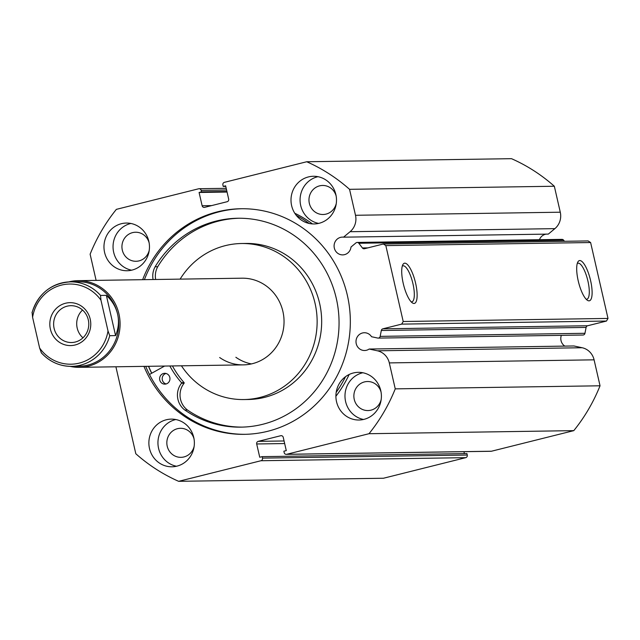 <?xml version="1.0" encoding="UTF-8"?>
<svg xmlns="http://www.w3.org/2000/svg" width="640" height="640" viewBox="0 0 640 640"><rect width="100%" height="100%" fill="white"/><g stroke="black" fill="none" stroke-linecap="round" stroke-linejoin="round"><path stroke-width="0.96" d="M561.536 239.432A2.168 2.072 89.1 0 1 563.632 240.192L358.848 243.264A2.168 2.072 -90.9 0 0 355.944 242.912L351 247.024A8.888 8.48 -90.9 0 1 344.56 254.64A8.888 8.48 -90.9 0 1 342.712 254.888A8.888 8.48 -90.9 0 1 334.16 247.104A8.888 8.48 -90.9 0 1 340.6 237.352A8.888 8.48 -90.9 0 1 342.44 237.112A8.888 8.48 -90.9 0 1 343.536 237.168L548.32 234.096L554.88 228.64A16.184 15.44 89.1 0 0 560.28 212.208L554.336 186.248A173.392 165.456 -90.9 0 0 511.504 158.68L306.72 161.752L224.408 182.336A2.168 2.072 -90.9 0 0 222.88 184.952L223.224 186.424L225.632 185.824L228.672 199.104A2.168 2.072 89.1 0 1 227.144 201.712L204.624 207.352A2.168 2.072 89.1 0 1 202.128 205.744L211.608 205.6M546.144 234.136A8.888 8.48 -90.9 0 0 545.384 234.288A8.888 8.48 -90.9 0 0 539.456 239.704M564.816 346.104A8.888 8.48 89.1 0 1 561.352 335.352M281.648 435.712L280.744 435.72A2.168 2.072 89.1 0 1 283.24 437.328L286.28 450.608L283.864 451.216L284.2 452.688A2.168 2.072 -90.9 0 0 286.696 454.296L369 433.712A173.392 165.456 -90.9 0 0 395.248 388.864L389.304 362.904A16.184 15.44 -90.9 0 0 377.368 350.8L369.152 349.04A8.888 8.48 89.1 0 1 366.456 350.264A8.888 8.48 89.1 0 1 364.608 350.512A8.888 8.48 89.1 0 1 356.064 342.728A8.888 8.48 89.1 0 1 362.496 332.976A8.888 8.48 89.1 0 1 364.344 332.736A8.888 8.48 89.1 0 1 371.544 336.728L377.728 338.056A2.168 2.072 -90.9 0 0 380.168 336.368L381.312 330.496A2.168 2.072 89.1 0 1 382.856 328.824L401.68 324.12L403.208 321.504L385.832 245.608L383.336 244.008L364.504 248.712A2.168 2.072 89.1 0 1 362.4 247.952L367.88 247.872M578.208 280.8A20.712 6.048 -104 0 1 577.832 262.024A20.712 6.048 -104 0 1 590.6 280.616A20.712 6.048 -104 0 1 587.4 300.288A20.712 6.048 -104 0 1 578.208 280.8M586.16 299.216A18.544 5.408 76 0 0 586.896 299.2A18.544 5.408 76 0 0 587.936 281.128A18.544 5.408 76 0 0 577.896 263.224A18.544 5.408 76 0 0 577.24 263.552M403.232 283.424A20.712 6.048 -104 0 1 402.848 264.648A20.712 6.048 -104 0 1 415.616 283.24A20.712 6.048 -104 0 1 412.424 302.92A20.712 6.048 -104 0 1 403.232 283.424M411.184 301.84A18.544 5.408 76 0 0 411.912 301.824A18.544 5.408 76 0 0 412.96 283.752A18.544 5.408 76 0 0 402.912 265.848A18.544 5.408 76 0 0 402.264 266.176M241.864 208.728A112.816 107.648 -90.9 0 0 219.304 211.776A112.816 107.648 -90.9 0 0 144.408 279.656M143.96 366.368A112.816 107.648 -90.9 0 0 244.376 434.336A112.816 107.648 -90.9 0 0 267.816 431.264A112.816 107.648 -90.9 0 0 349.488 307.552A112.816 107.648 -90.9 0 0 240.992 208.736A112.816 107.648 -90.9 0 0 217.552 211.808A112.816 107.648 -90.9 0 0 142.656 279.68M166.312 419.768A23.84 22.752 -90.9 0 0 149.048 445.912A23.84 22.752 -90.9 0 0 171.976 466.792A23.84 22.752 -90.9 0 0 176.928 466.144A23.84 22.752 -90.9 0 0 194.192 440A23.84 22.752 -90.9 0 0 171.264 419.12A23.84 22.752 -90.9 0 0 166.312 419.768M175.808 419.528A23.84 22.752 -90.9 0 0 175.384 419.632A23.84 22.752 -90.9 0 0 157.952 443.392A23.84 22.752 -90.9 0 0 176.504 466.248M121.408 223.704A23.84 22.752 -90.9 0 0 104.144 249.848A23.84 22.752 -90.9 0 0 127.072 270.736A23.84 22.752 -90.9 0 0 132.024 270.088A23.84 22.752 -90.9 0 0 149.288 243.944A23.84 22.752 -90.9 0 0 126.36 223.056A23.84 22.752 -90.9 0 0 121.408 223.704M130.904 223.464A23.84 22.752 -90.9 0 0 130.48 223.568A23.84 22.752 -90.9 0 0 113.048 247.328A23.84 22.752 -90.9 0 0 131.6 270.184M353.336 372.984A23.84 22.752 -90.9 0 0 336.08 399.128A23.84 22.752 -90.9 0 0 359.008 420.016A23.84 22.752 -90.9 0 0 363.96 419.368A23.84 22.752 -90.9 0 0 381.224 393.224A23.84 22.752 -90.9 0 0 358.296 372.336A23.84 22.752 -90.9 0 0 353.336 372.984M362.84 372.752A23.84 22.752 -90.9 0 0 362.416 372.848A23.84 22.752 -90.9 0 0 344.984 396.608A23.84 22.752 -90.9 0 0 363.536 419.472M308.432 176.928A23.84 22.752 -90.9 0 0 291.176 203.072A23.84 22.752 -90.9 0 0 314.104 223.952A23.84 22.752 -90.9 0 0 319.056 223.304A23.84 22.752 -90.9 0 0 336.32 197.16A23.84 22.752 -90.9 0 0 313.392 176.272A23.84 22.752 -90.9 0 0 308.432 176.928M317.936 176.688A23.84 22.752 -90.9 0 0 317.512 176.792A23.84 22.752 -90.9 0 0 300.08 200.544A23.84 22.752 -90.9 0 0 318.632 223.408M336.272 203.464A14.52 13.856 89.1 0 1 326.056 214.104A14.52 13.856 89.1 0 1 323.04 214.496A14.52 13.856 89.1 0 1 309.072 201.776A14.52 13.856 89.1 0 1 319.584 185.856A14.52 13.856 89.1 0 1 322.6 185.456A14.52 13.856 89.1 0 1 336.168 196.088M381.176 399.528A14.52 13.856 89.1 0 1 370.96 410.168A14.52 13.856 89.1 0 1 367.944 410.56A14.52 13.856 89.1 0 1 353.976 397.84A14.52 13.856 89.1 0 1 364.488 381.912A14.52 13.856 89.1 0 1 367.504 381.52A14.52 13.856 89.1 0 1 381.072 392.152M149.248 250.248A14.52 13.856 89.1 0 1 139.024 260.888A14.52 13.856 89.1 0 1 136.008 261.28A14.52 13.856 89.1 0 1 122.04 248.56A14.52 13.856 89.1 0 1 132.552 232.632A14.52 13.856 89.1 0 1 135.568 232.24A14.52 13.856 89.1 0 1 149.136 242.872M194.152 446.312A14.52 13.856 89.1 0 1 183.928 456.944A14.52 13.856 89.1 0 1 180.912 457.344A14.52 13.856 89.1 0 1 166.944 444.624A14.52 13.856 89.1 0 1 177.456 428.696A14.52 13.856 89.1 0 1 180.472 428.304A14.52 13.856 89.1 0 1 194.04 438.928M226.592 190L201.16 190.384A2.168 2.072 -90.9 0 0 198.672 188.776L116.36 209.36A173.392 165.456 -90.9 0 0 90.12 254.208L96.112 280.384M119.504 366.736L120.872 366.712M116.008 366.792A2.168 2.072 -90.9 0 0 116.056 367.472L135.816 453.752A173.392 165.456 -90.9 0 0 178.648 481.32L260.952 460.736A2.168 2.072 -90.9 0 0 262.48 458.12L467.272 455.048L466.936 453.576L262.144 456.648L262.48 458.12M284.664 443.552L256.688 443.968L259.736 457.248L262.144 456.648M256.688 443.968A2.168 2.072 89.1 0 1 258.216 441.36L284.072 440.968M280.744 435.72L258.216 441.36M358.848 243.264L362.4 247.952M554.336 186.248L349.544 189.32L355.496 215.28A16.184 15.44 89.1 0 1 350.088 231.712L343.536 237.168M349.544 189.32A173.392 165.456 -90.9 0 0 306.72 161.752M201.16 190.384L201.504 191.856L199.088 192.464L202.128 205.744M563.632 240.192L564.464 241.288M383.336 244.008L588.12 240.936L590.616 242.536L385.832 245.608M403.208 321.504L608 318.432L590.616 242.536M608 318.432L606.472 321.048L401.68 324.12M382.856 328.824L587.64 325.752L606.472 321.048M587.64 325.752A2.168 2.072 -90.9 0 0 586.096 327.424L381.312 330.496M380.168 336.368L584.96 333.296L586.096 327.424M584.96 333.296A2.168 2.072 89.1 0 1 582.968 335.024L378.176 338.096M286.696 454.296L491.488 451.224L573.792 430.64A173.392 165.456 -90.9 0 0 600.04 385.792L594.088 359.832A16.184 15.44 -90.9 0 0 582.152 347.736L573.944 345.968L369.152 349.04M491.488 451.224A2.168 2.072 89.1 0 1 491.032 451.28L286.248 454.352M464.392 453.616L463.952 451.688M467.272 455.048A2.168 2.072 89.1 0 1 465.744 457.664L260.952 460.736M178.648 481.32L383.44 478.248L465.744 457.664M573.792 430.64L369 433.712M395.248 388.864L600.04 385.792M225.76 186.384L223.224 186.424M227.056 192.04L199.088 192.464M226.928 191.48L201.504 191.856M145.704 366.344A112.816 107.648 -90.9 0 0 245.248 434.32M148.496 366.304A112.816 107.648 -90.9 0 0 151.656 373.272M90.208 319.144A21.456 20.472 -90.9 0 0 65.52 303.248A21.456 20.472 -90.9 0 0 50.384 329.104A21.456 20.472 -90.9 0 0 75.08 344.992A21.456 20.472 -90.9 0 0 90.208 319.144M54.112 328.384A18.424 17.576 89.1 0 1 70.928 305.688A18.424 17.576 89.1 0 1 88.296 319.832A18.424 17.576 89.1 0 1 71.48 342.528A18.424 17.576 89.1 0 1 54.112 328.384M82.952 337.832A18.424 17.576 89.1 0 1 77.184 328.04A18.424 17.576 89.1 0 1 82.528 310.032M117.616 314.192A42.264 40.328 89.1 0 1 79.032 366.256L71.576 366.368A42.264 40.328 -90.9 0 0 109.744 335.696L115.576 335.608C118.536 328.504 119.216 321.36 117.616 314.192C115.928 307.032 112.176 300.752 106.352 295.336L100.52 295.424A42.264 40.328 -90.9 0 0 70.312 281.856A42.264 40.328 -90.9 0 0 32.144 312.528L32 312.712C38.24 293.6 51.008 283.312 70.312 281.856L77.768 281.744A42.264 40.328 89.1 0 1 117.616 314.192M68.768 281.904A43.344 41.368 89.1 0 1 78.072 280.656A43.344 41.368 89.1 0 1 118.944 313.936A43.344 41.368 89.1 0 1 79.376 367.336A43.344 41.368 89.1 0 1 70.04 366.36M109.744 335.696L108.008 330.952A40.096 38.264 89.1 0 1 79.232 363.12A40.096 38.264 89.1 0 1 39.632 348.056L32.584 317.288A40.096 38.264 89.1 0 1 61.368 285.12A40.096 38.264 89.1 0 1 100.96 300.184L100.52 295.424M32.144 312.528L32.584 317.288M39.632 348.056L41.368 352.8A42.264 40.328 -90.9 0 0 71.576 366.368C59.592 366.32 49.464 361.76 41.192 352.688L41.368 352.8M115.576 335.608L106.352 295.336M108.008 330.952L100.96 300.184M166.16 383.96A5.416 5.168 89.1 0 1 166 373.464M165.88 384.024A5.416 5.168 89.1 0 1 159.648 379.344A5.416 5.168 89.1 0 1 164.704 373.312A5.416 5.168 89.1 0 1 165.88 384.024M169.84 365.984A90.16 86.04 -90.9 0 0 181.504 382.688A0.432 0.416 89.1 0 1 181.52 383.256A18.36 17.52 -90.9 0 0 184.848 410.04L187.432 410.008A104.456 99.68 -90.9 0 0 242.24 427.112M172.44 365.944A90.16 86.04 -90.9 0 0 184.104 382.648A0.432 0.416 89.1 0 1 184.112 383.216A18.36 17.52 -90.9 0 0 187.44 410L184.848 410.04A104.456 99.68 -90.9 0 0 240.944 427.144A104.456 99.68 -90.9 0 0 260.568 424.8A104.456 99.68 -90.9 0 0 338.4 310.864A104.456 99.68 -90.9 0 0 237.816 218.248A104.456 99.68 -90.9 0 0 218.2 220.592A104.456 99.68 -90.9 0 0 155.112 266.776L155.128 266.784A18.36 17.52 -90.9 0 0 153.072 279.528M239.112 218.24A104.456 99.68 -90.9 0 0 220.792 220.552A104.456 99.68 -90.9 0 0 157.704 266.736L155.112 266.776M296.296 215.384A119.208 113.752 89.1 0 1 309.208 223.472M345.544 376.672A119.208 113.752 89.1 0 1 336.184 392.384M294.776 213.248A119.208 113.752 89.1 0 1 312.464 223.912M349.168 374.488A119.208 113.752 89.1 0 1 335.904 396.256M149.464 374.488L164.608 366.056M157.704 266.736L157.72 266.744A18.36 17.52 -90.9 0 0 155.664 279.488M155.128 266.784L157.72 266.744M219.664 357.52A43.344 41.368 -90.9 0 0 243.336 364.88A43.344 41.368 -90.9 0 0 282.352 333.872A43.344 41.368 -90.9 0 0 265.696 285.552A43.344 41.368 -90.9 0 0 242.032 278.192L78.072 280.656M235.864 357.272A43.344 41.368 -90.9 0 0 251.424 363.92M181.432 365.808A78.024 74.456 -90.9 0 0 201.256 386.304A78.024 74.456 -90.9 0 0 243.856 399.552L248.392 399.488A78.024 74.456 -90.9 0 0 318.624 343.672A78.024 74.456 -90.9 0 0 288.648 256.696A78.024 74.456 -90.9 0 0 246.048 243.448L241.512 243.52A78.024 74.456 -90.9 0 0 180.128 279.12M243.856 399.552A78.024 74.456 -90.9 0 0 314.088 343.744A78.024 74.456 -90.9 0 0 284.112 256.768A78.024 74.456 -90.9 0 0 241.512 243.52M148.608 366.296A112.704 107.544 -90.9 0 0 151.752 373.216M355.496 215.28L560.28 212.208M389.304 362.904L594.088 359.832M377.368 350.8L582.152 347.736M350.088 231.712L554.88 228.64M181.504 382.688L184.104 382.648M181.52 383.256L184.112 383.216M199.12 188.72L226.208 188.312M357.192 242.44L561.984 239.368M243.336 364.88L79.376 367.336"/></g></svg>
